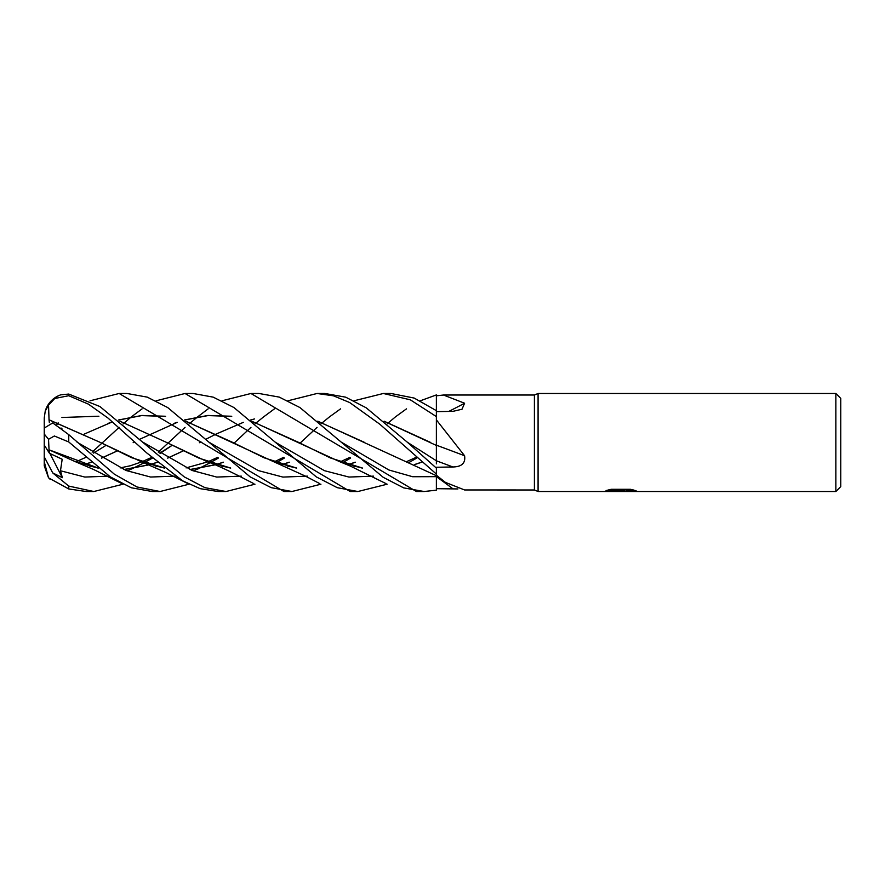 <?xml version="1.0" encoding="UTF-8"?>
<svg xmlns="http://www.w3.org/2000/svg" width="885" height="885" viewBox="0 0 885 885"><rect width="100%" height="100%" fill="white"/><g stroke="black" fill="none" stroke-linecap="round" stroke-linejoin="round"><path stroke-width="1.33" d="M835.849 491.518L835.849 393.482L840.75 398.383L840.75 486.617L835.849 491.518L538.08 491.518L534.407 489.98L464.581 489.958L445.398 482.38L436.371 475.212L436.371 482.358M534.407 489.98L534.407 395.02L538.08 393.482L835.849 393.482M354.011 400.794L383.349 393.482L410.33 399.821L436.371 416.592L436.371 395.805L443.44 395.02L534.407 395.02M443.44 395.02L464.581 403.228L462.014 409.235L452.877 411.359L436.371 411.625M464.581 455.742A829.499 127.639 -165 0 0 436.371 445.188L436.371 419.877L464.581 455.742C465.698 463.065 461.793 466.815 452.877 466.97L436.371 467.258L436.371 468.11L407.343 442.223L366.235 407.83L345.714 397.177L324.895 393.482L317.151 393.482M538.08 491.518L538.08 393.482L538.08 491.518M620.529 491.12L603.094 491.518L621.735 490.578L606.059 490.578L611.17 489.305L630.496 489.305L636.105 490.733L619.754 491.518L620.529 490.666M617.365 491.518L614.068 491.031M616.591 490.898L619.445 490.733M623.682 490.898L619.799 491.518M624.777 491.485L627.078 490.356L633.372 489.958M608.316 489.958L621.735 489.958L621.735 490.578M457.921 488.94L436.371 488.686L436.371 476.661L412.631 476.727L388.891 469.99L341.422 442.212L388.891 469.99L412.631 476.727L436.371 476.661M448.739 411.437A829.499 713.332 -149.8 0 0 464.581 403.228M156.125 400.794L185.053 393.482L193.096 393.482L213.208 397.144L233.905 407.52L275.279 442.212L324.408 470.665L348.978 477.059L373.536 476.141M92.14 452.135L119.154 427.355M123.115 423.904L124.387 422.809M124.442 422.753L131.212 416.99M131.4 416.835L142.109 408.859M387.165 484.206L357.905 491.518L350.372 491.518M357.905 491.518L337.262 487.679L316.299 476.893L275.279 442.212M185.053 393.482L350.206 491.518M119.154 393.482L126.997 393.482L147.264 397.133L167.719 407.565L209.015 442.234L258.287 470.577L282.912 477.081L307.549 476.141L282.912 477.081L258.287 470.577L209.015 442.234L250.134 476.86L271.131 487.635L291.939 491.518L283.963 491.518L119.154 393.482L90.038 400.794M123.115 484.195L93.843 491.518L86.155 491.518L68.753 488.951L68.753 486.086L52.746 472.933L62.348 477.69L60.479 470.765L62.182 459.249L49.471 453.297L49.018 449.801M93.843 491.518L68.753 486.086M149.864 459.592L152.12 457.645M158.315 452.135L185.053 427.355M189.091 423.904L190.397 422.809M190.463 422.753L197.488 416.979M197.654 416.857L208.152 408.859M222.024 400.794L250.953 393.482L258.995 393.482L279.24 397.099L299.938 407.554L383.205 477.303L403.682 487.878L424.125 491.518L416.415 491.518L423.926 491.518M250.953 393.482L416.415 491.518M383.349 393.482L390.971 393.482L414.191 398.073L436.371 410.662L436.371 407.332M254.968 484.206L226.062 491.518L218.396 491.518M226.062 491.518L204.966 487.679L184.235 476.882L99.95 406.547L68.753 394.057L60.711 394.843A24.503 24.503 0 0 0 45.235 411.127L48.531 405.164L54.77 398.482L68.753 395.717L88.456 404.157L108.125 418.162L146.711 452.899L182.653 480.832L200.143 488.653L217.987 491.518M287.924 400.794L317.051 393.482L333.468 395.816L349.663 402.531L379.742 424.158L436.371 474.061L436.371 468.11M189.091 484.206L160.085 491.518L152.12 491.518L131.268 487.757L110.315 476.893L68.753 441.969L68.753 434.646L52.746 422.93L44.25 428.052L44.25 434.037L48.531 439.281L54.361 435.995L68.753 441.969M160.085 491.518L136.932 486.971L114.353 474.183L68.753 434.646M44.25 435.862L44.25 418.008L45.235 411.127C47.768 403.195 52.923 397.774 60.711 394.843M420.32 400.794L436.371 394.92L436.371 395.805M436.371 416.592L436.371 419.877M436.371 436.924L436.371 445.432L384.267 421.337M436.371 445.332L436.371 463.873M436.371 474.061L436.371 475.212M436.371 488.686L436.371 490.157L424.125 491.518M84.296 434.059L111.355 422.333M118.546 420.065L141.644 415.596L165.584 416.415M186.005 421.337L232.478 442.29L264.349 457.877L296.42 468.021M348.391 464.548L355.25 462.18M108.003 423.428L111.256 422.278M118.479 419.999L141.854 415.452L165.23 416.249M185.828 421.194L273.321 461.55L296.597 468.154M348.535 464.592L355.327 462.247M320.934 484.206L291.939 491.518M342.716 462.667L350.615 458.032L342.716 462.667M435.774 410.253L436.371 410.098L435.774 410.253M48.985 449.757L75.059 461.561L98.29 468.165M49.051 449.823L98.08 467.999M123.856 469.537L150.041 464.592M150.196 464.548L157.419 462.191M167.652 458.076L183.084 450.941M199.424 442.71L200.995 441.869M205.884 439.248L216.073 434.081M216.117 434.059L243.353 422.344M250.355 420.065L254.603 418.915M317.981 421.36L364.388 442.334M124.066 469.636L150.196 464.636M150.35 464.592L157.486 462.247M167.719 458.12L183.129 450.963M317.781 421.183L436.371 475.699M49.04 449.845L48.531 439.281M215.752 459.58L217.987 457.645M234.094 443.131L250.953 427.355M254.968 423.904L256.263 422.809M256.34 422.742L263.487 416.979M263.653 416.857L274.45 408.859M60.479 470.765L84.827 477.059L109.165 476.141L84.827 477.059L60.479 470.765M127.119 470.897L132.02 468.762L127.119 470.897M132.418 468.585L144.189 462.722L132.418 468.585M144.288 462.656L152.563 458.032L144.288 462.656M160.207 453.352L172.055 445.387L160.207 453.352M142.994 442.234L192.145 470.477L216.714 477.07L241.295 476.141L216.714 477.07L192.145 470.477L142.994 442.234M276.518 462.667L284.395 458.021L276.518 462.667M289.207 462.191L282.094 464.536M230.52 468.021L199.158 458.231L166.291 442.301L207.046 461.572L230.675 468.143M61.928 417.488L98.899 416.227M119.94 421.205L166.291 442.301M282.271 464.592L289.295 462.258M348.082 459.592L350.206 457.645M387.165 423.904L388.382 422.82M388.46 422.753L395.296 416.99M395.495 416.835L406.481 408.859M61.972 428.76L60.988 427.986M77.095 442.212L126.101 470.488L150.605 477.037L175.108 476.141M193.229 470.897L198.362 468.751M198.705 468.596L210.165 462.722M210.276 462.656L218.429 458.032M407.343 442.223L436.371 460.775M49.361 422.654L49.018 419.778L100.071 442.312L131.644 457.689L164.378 468.01M189.855 469.548L215.896 464.592M216.073 464.548L223.341 462.191M48.985 419.866L100.071 442.312L140.969 461.572L164.544 468.143M190.076 469.636L216.073 464.647M216.25 464.592L223.407 462.247M384.101 421.205L430.342 442.312M49.04 419.7L48.531 405.164M281.817 459.558L283.963 457.645M300.081 443.131L317.051 427.355M320.934 423.904L322.206 422.809M322.284 422.742L329.353 416.99M329.541 416.835L340.57 408.859M408.671 462.667L416.846 458.032M84.263 464.548L91.277 462.191M101.465 458.076L117.207 450.941M133.148 442.688L134.697 441.869M139.753 439.248L177.254 422.344M184.445 420.065L208.008 415.574L231.737 416.404M251.915 421.349L298.444 442.301L330.503 457.987L362.297 468.01M414.523 464.548L421.559 462.191M84.407 464.592L91.343 462.247M101.543 458.12L117.251 450.952M173.98 423.428L177.144 422.278M184.357 419.999L207.875 415.452L231.405 416.249M251.716 421.183L339.397 461.55L362.507 468.165M414.667 464.592L421.625 462.247M52.746 472.933L44.25 456.87L44.25 461.76L48.531 477.845L68.753 488.951M49.471 453.297L44.25 445.066L44.25 434.037M56.684 424.911L58.145 422.831M50.157 479.294L49.394 478.652M48.498 477.756L44.25 465.82L44.25 445.066L44.25 456.87M62.348 477.69L49.914 453.518M436.371 476.639A827.232 790.062 -120.1 0 1 452.877 488.763M436.371 460.797A827.232 127.296 -165 0 1 452.877 466.97M68.753 395.717L68.753 394.057M620.529 490.898L624.777 490.898M436.371 475.898L445.398 482.38M273.321 461.55L305.402 476.108L319.795 483.63M349.896 457.357L340.294 461.804M296.154 467.811L287.194 465.986M75.059 461.561L93.445 469.415L121.942 483.608M172.033 445.376L159.798 453.087M151.789 457.357L141.843 461.793M141.711 461.848L130.449 465.731L120.172 467.911M97.837 467.8L89.473 466.03M283.642 457.357L274.195 461.804M230.255 467.811L221.748 466.118M207.046 461.572C214.181 464.05 224.978 468.939 239.437 476.219L253.796 483.63M217.655 457.357L207.886 461.793M207.765 461.848L186.082 467.911M164.134 467.811L155.052 465.908M140.969 461.572L166.524 472.8L187.897 483.619M106.012 445.376L93.567 453.087M85.834 457.357L75.944 461.804M416.094 457.357L406.204 461.804M362.042 467.8L353.414 466.019M339.397 461.55L350.36 466.074L386.048 483.619"/></g></svg>

